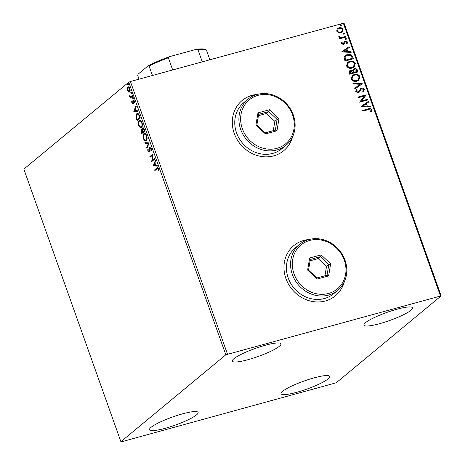 <?xml version="1.0" encoding="UTF-8"?>
<svg xmlns="http://www.w3.org/2000/svg" width="465" height="465" viewBox="0 0 465 465"><rect width="100%" height="100%" fill="white"/><g stroke="black" fill="none" stroke-linecap="round" stroke-linejoin="round"><path stroke-width="0.7" d="M309.097 239.492A32.596 29.272 50.4 0 0 303.843 240.405A32.596 29.272 50.4 0 0 293.834 245.584A32.596 29.272 50.4 0 0 288.515 284.202A32.596 29.272 50.4 0 0 325.413 300.971A32.596 29.272 50.4 0 0 335.422 295.792A32.596 29.272 50.4 0 0 344.251 281.93M308.731 239.591A32.596 29.272 50.4 0 0 303.75 240.481A32.596 29.272 50.4 0 0 293.787 245.625M257.424 94.378A32.596 29.272 50.4 0 0 252.169 95.29A32.596 29.272 50.4 0 0 242.16 100.469A32.596 29.272 50.4 0 0 236.842 139.087A32.596 29.272 50.4 0 0 273.74 155.856A32.596 29.272 50.4 0 0 283.749 150.677A32.596 29.272 50.4 0 0 292.578 136.815M257.058 94.476A32.596 29.272 50.4 0 0 252.077 95.366A32.596 29.272 50.4 0 0 242.114 100.504M296.664 392.326A25.808 4.272 -19.6 0 1 281.098 393.739A25.808 4.272 -19.6 0 1 314.154 377.842A25.808 4.272 -19.6 0 1 329.72 376.429A25.808 4.272 -19.6 0 1 296.664 392.326M247.903 359.724A25.808 4.272 -19.6 0 1 232.337 361.136A25.808 4.272 -19.6 0 1 265.393 345.239A25.808 4.272 -19.6 0 1 280.959 343.827A25.808 4.272 -19.6 0 1 247.903 359.724M379.498 323.716A25.808 4.272 -19.6 0 1 363.926 325.128A25.808 4.272 -19.6 0 1 396.982 309.231A25.808 4.272 -19.6 0 1 412.554 307.818A25.808 4.272 -19.6 0 1 379.498 323.716M165.075 428.335A25.808 4.272 -19.6 0 1 149.503 429.747A25.808 4.272 -19.6 0 1 182.559 413.85A25.808 4.272 -19.6 0 1 198.125 412.432A25.808 4.272 -19.6 0 1 165.075 428.335M127.637 88.286L128.241 86.885L127.765 87.013C128.427 86.444 129.125 86.943 129.863 88.501C130.322 90.297 130.212 91.46 129.537 92L128.468 92.029L127.427 90.518L127.16 88.367L128.102 86.839M129.537 92L129.2 92.18M132.566 96.238L130.212 98.191L129.968 97.511L130.316 97.22L129.404 95.778L130.688 96.778L132.322 95.558L132.566 96.238M133.525 100.056L133.135 100.167L134.327 101.033L134.507 102.695L134.065 101.353L133.391 100.835L132.926 103.712L131.845 102.934L131.711 101.341L132.67 103.044L132.851 100.69L133.321 100.062M132.601 102.521L133.147 102.91L132.589 103.085L133.304 102.573M134.182 100.702L133.391 100.835M136.355 115.605L137.239 113.6L136.762 113.733C137.652 112.861 138.582 113.559 139.535 115.814L140.267 117.866L137.047 120.534L135.937 117L136.762 113.733L137.256 113.46M141.796 129.607L141.354 129.729L142.331 129.991L142.656 127.91C143.191 127.48 143.743 127.922 144.313 129.241L144.946 131.002L141.72 133.67L141.279 132.426L141.558 129.613M142.726 128.834L142.906 127.776M149.178 142.895L146.963 148.393L146.702 147.655L148.382 143.482L145.173 143.359L144.906 142.621L149.178 142.895M154.665 158.298L154.903 158.978L151.683 161.646L152.514 155.24L150.108 157.228L149.869 156.548L153.09 153.88L152.264 160.28L154.665 158.298M157.013 168.818L154.868 170.591L154.624 169.911L157.443 167.708L158.507 168.789L158.728 170.765L158.356 170.626L158.176 169.068L157.536 168.481L157.013 168.818M225.821 354.789L120.9 441.698L121.638 441.75L336.236 382.776L441.157 295.868L225.821 354.789L128.764 82.224L23.843 169.132L120.9 441.698M153.218 165.947L155.386 160.338L155.653 161.076L154.944 162.837L155.827 165.319L157.182 165.371L157.443 166.11L153.177 165.836M149.166 152.142L147.853 151.189L147.789 149.032L148.178 149.399L148.184 150.922L148.91 151.474L149.718 147.289L151.253 148.428L151.259 150.997L150.898 150.579L150.945 148.754L149.957 147.969L149.532 151.387L148.963 152.253M151.061 147.98L149.957 147.969M149.16 151.41L149.66 150.59M149.736 148.387L149.939 147.167M146.248 140.482C145.347 141.29 144.383 140.645 143.348 138.541C142.714 136.036 142.871 134.426 143.819 133.699C144.72 132.891 145.685 133.554 146.719 135.681C147.335 138.152 147.178 139.75 146.248 140.482L145.772 140.738M143.447 135.489L144.295 133.565L143.819 133.699L144.301 133.438M141.575 127.346C140.674 128.154 139.703 127.509 138.669 125.405C138.035 122.9 138.192 121.289 139.14 120.563C140.041 119.755 141.011 120.418 142.04 122.545C142.656 125.015 142.499 126.614 141.575 127.346L141.093 127.602M138.773 122.353L139.616 120.429L139.14 120.563L139.622 120.301M133.781 111.362L135.954 105.753L136.216 106.491L135.507 108.252L136.39 110.734L137.745 110.786L138.006 111.524L133.74 111.251M133.1 98.58L132.635 98.237L132.699 97.447L133.17 97.79L133.1 98.58L132.635 98.237L133.112 98.103L133.176 97.313M132.851 97.406L133.17 97.79M131.246 93.366L130.775 93.023L130.845 92.239L131.316 92.582L131.246 93.366L130.775 93.023L131.258 92.895L131.322 92.105M130.991 92.198L131.316 92.582M128.224 84.874L127.753 84.531L127.823 83.741L128.294 84.089L128.224 84.874L127.753 84.531L128.23 84.403L128.299 83.613M127.968 83.7L128.294 84.089M440.419 295.816L343.362 23.25L344.1 23.302L441.157 295.868M338.386 32.713L336.718 31.155L337.073 29.051L339.014 27.795C340.746 27.301 342.089 27.848 343.054 29.423L342.194 32.073L340.793 32.777L338.386 32.713M345.687 37.154L339.566 38.828L339.328 38.147L340.229 37.903L338.799 36.997L338.822 36.421L341.252 37.508L345.449 36.473L345.687 37.154M344.367 41.49L345.239 41.007L347.518 41.955L347.186 43.582L346.477 43.344L346.791 42.239L345.512 41.676L344.071 43.943L343.205 44.419L341.136 43.565L341.543 42.019L342.211 42.274L341.874 43.321L342.932 43.751L343.426 43.437L344.507 41.368M341.42 42.193L342.025 42.425L341.688 43.472L342.746 43.902L343.426 43.437M345.512 41.676L344.798 42.152L344.612 42.896M344.425 43.047L343.943 44.059M352.656 56.73L353.388 58.782L345.018 61.078L344.094 57.555L345.251 55.504L347.372 54.463C349.756 53.702 351.517 54.457 352.656 56.73L353.173 58.846M358.067 71.918L349.692 74.214L349.25 72.964L349.645 70.843L350.598 70.36L352.673 70.703L353.365 69.204L354.318 68.721C355.708 68.349 356.748 68.832 357.44 70.157L358.067 71.918M362.299 83.81L354.935 88.931L354.673 88.193L360.259 84.31L353.144 83.898L352.877 83.159L362.299 83.81M367.786 99.214L368.03 99.894L359.654 102.184L364.327 96.057L358.079 97.766L357.841 97.086L366.211 94.796L361.555 100.917L367.786 99.214L367.809 99.952M368.408 109.606L362.84 111.129L362.595 110.449L368.251 108.903C369.675 108.217 370.843 108.484 371.762 109.717L371.39 111.647L370.622 111.478L370.907 109.961L368.408 109.606M343.362 23.25L130.421 81.52L227.478 354.086M361.189 106.485L368.513 101.254L368.774 101.992L366.414 103.631L367.298 106.113L370.303 106.287L370.57 107.026L361.189 106.485M361.625 88.943L360.887 89.39L359.358 92.064L358.207 92.762L355.69 91.715L356.504 89.623L357.207 90.012L356.55 91.489L357.928 92.093L358.864 91.384L360.561 88.652L361.578 88.112C362.84 87.78 363.816 88.193 364.514 89.356L363.386 91.843L362.77 91.407L363.671 89.64L361.811 88.792L361.067 89.239L359.102 92.308M361.235 89.088L360.887 89.39L361.235 89.088M358.405 91.872L358.864 91.384M356.824 81.212C354.452 81.916 352.575 81.201 351.185 79.067L352.365 75.417L354.359 74.429C356.736 73.726 358.608 74.458 359.974 76.609L358.777 80.23L356.824 81.212M352.145 68.076C349.773 68.779 347.896 68.064 346.512 65.931L347.686 62.281L349.686 61.287C352.057 60.59 353.929 61.322 355.295 63.473L354.098 67.094L352.145 68.076M341.752 51.906L349.075 46.669L349.337 47.407L346.977 49.052L347.861 51.528L350.866 51.702L351.133 52.44L341.752 51.906M345.861 39.467L344.966 39.095L345.46 38.333L346.361 38.711L346.163 39.316M345.164 38.479L346.361 38.711M344.007 34.259L343.112 33.881L343.606 33.125L344.507 33.503L344.309 34.108M343.31 33.271L344.507 33.503M340.985 25.767L340.084 25.389L340.583 24.633L341.479 25.005L341.281 25.616M340.287 24.779L341.479 25.005M128.764 82.224L130.421 81.52M283.702 150.712A32.596 29.272 50.4 0 0 292.409 137.158M335.375 295.833A32.596 29.272 50.4 0 0 344.083 282.272M362.63 110.542L368.071 109.054C369.489 108.368 370.663 108.641 371.576 109.868L371.762 109.717M371.576 109.868L371.204 111.803M361.154 106.392L368.513 101.254M368.327 101.405L368.582 102.126M367.298 106.113L366.414 103.631M367.112 106.264L370.303 106.287M370.123 106.439L370.326 107.014M363.188 105.881L366.153 106.212L365.659 104.16L363.188 105.881L366.333 106.061M357.87 97.179L366.211 94.796M366.083 95.104L361.555 100.917M361.369 101.068L367.6 99.365M360.474 88.728L361.398 88.263C362.659 87.932 363.636 88.344 364.327 89.507L364.514 89.356M364.327 89.507L363.206 91.994M356.347 89.791L357.207 90.012M357.021 90.169L356.55 91.489M356.37 91.646L357.928 92.093M357.748 92.244L358.684 91.535M354.679 88.216L360.259 84.31M352.941 83.322L362.264 83.7M352.278 75.493L354.359 74.429M354.179 74.58C356.556 73.883 358.422 74.609 359.788 76.76L359.974 76.609M359.788 76.76L358.684 80.306M352.894 75.998L351.854 78.957C352.97 80.678 354.487 81.253 356.393 80.683L358.067 79.817M354.603 75.109L352.981 75.917L352.034 78.806C353.156 80.521 354.667 81.096 356.574 80.532L358.16 79.742L359.12 76.865C358.027 75.121 356.516 74.534 354.603 75.109M349.558 70.918L350.598 70.36M350.412 70.511L352.673 70.703M353.278 69.279L354.318 68.721M354.138 68.872C355.522 68.506 356.562 68.983 357.254 70.308L357.44 70.157M357.254 70.308L357.852 71.982M353.859 69.785L353.261 71.029L353.667 72.482L356.969 71.476L356.69 70.697L354.562 69.401L353.946 69.704L353.447 70.878L353.853 72.331L356.969 71.476M350.197 71.395L350.128 73.453L352.993 72.563L350.854 71.035L350.285 71.314L350.308 73.296L352.993 72.563M347.599 62.357L349.686 61.287M349.5 61.444C351.877 60.746 353.749 61.473 355.109 63.624L355.295 63.473M355.109 63.624L354.005 67.169M348.215 62.862L347.175 65.821C348.297 67.541 349.808 68.117 351.714 67.547L353.388 66.681M349.924 61.967L348.308 62.781L347.361 65.67C348.477 67.384 349.994 67.96 351.9 67.396L353.481 66.605L354.446 63.728C353.348 61.985 351.842 61.397 349.924 61.967M345.164 55.579L347.372 54.463M347.186 54.62C349.57 53.853 351.331 54.608 352.476 56.887M345.832 56.05L344.827 57.846L345.449 60.316L352.29 58.34L351.168 55.852L347.611 55.143L345.919 55.974L345.013 57.695L345.635 60.159L352.29 58.34M341.717 51.807L349.075 46.669M348.89 46.82L349.145 47.54M347.861 51.528L346.977 49.052M347.675 51.685L350.866 51.702M350.686 51.853L350.889 52.429M343.751 51.295L346.716 51.627L346.222 49.575L343.751 51.295L346.902 51.476M342.746 43.902L343.246 43.588L342.746 43.902M344.187 41.641L345.239 41.007M345.053 41.158L347.518 41.955M347.332 42.106L347 43.733M345.326 41.827L344.798 42.152L345.326 41.827M346.175 38.862L345.681 39.618M339.357 38.24L340.229 37.903M338.776 36.601L339.59 36.566M339.404 37.055L341.252 37.508M341.066 37.659L345.449 36.473M345.263 36.625L345.472 37.212M344.321 33.654L343.827 34.41M337.503 28.586L339.014 27.795M338.834 27.947C340.56 27.452 341.909 27.999 342.868 29.574L343.054 29.423M342.868 29.574L342.095 32.143M338.061 29.109L337.288 31.103C338.049 32.254 339.078 32.637 340.368 32.248L341.577 31.603M339.264 28.475L338.148 29.028L337.468 30.952C338.235 32.102 339.264 32.48 340.554 32.097L341.676 31.527L342.304 29.632C341.56 28.475 340.549 28.086 339.264 28.475M341.298 25.162L340.799 25.918M155.275 170.254L155.107 169.783L154.624 169.911M155.107 169.783L157.658 167.702M158.739 170.521L158.356 170.626M158.675 169.452L158.292 169.556M158.565 168.964L158.176 169.068M158.379 168.481L157.536 168.481M153.653 165.703L155.589 160.896M157.391 165.959L153.694 165.819M154.717 163.401L153.973 165.249L155.391 165.302L154.717 163.401L155.107 163.296M155.781 165.197L155.391 165.302M151.968 161.407L151.631 161.5M152.125 161.279L152.991 155.107L152.514 155.24M150.515 156.891L150.346 156.42L149.869 156.548M150.346 156.42L153.136 154.107M154.735 158.501L152.264 160.28M151.398 150.474L150.898 150.579M151.328 148.649L150.945 148.754M149.643 152.014L148.329 151.055M148.248 151.079L147.853 151.189M149.596 150.608L149.184 150.718M149.62 149.503L149.201 149.614M147.242 147.701L146.702 147.655M147.178 147.521L148.858 143.354L148.382 143.482M148.858 143.354L145.173 143.359M145.65 143.226L145.44 142.639M146.01 140.639L144.249 139.326M143.743 138.43L143.348 138.541M146.266 134.699L144.923 134.036L144.057 134.379C143.307 134.955 143.179 136.239 143.668 138.239C144.505 139.936 145.283 140.453 146.01 139.802C146.754 139.227 146.882 137.954 146.394 135.978C145.562 134.251 144.784 133.722 144.057 134.379M146.487 139.669L145.609 140.017L146.487 139.669L147.074 138.622M146.783 135.873L146.394 135.978M142.127 133.339L141.901 132.694M141.418 130.659L141.819 129.607M142.662 129.898L142.331 129.991M144.034 128.596L142.9 128.59L142.703 130.136L143.174 131.589L144.371 130.601L142.9 128.59M143.174 131.589L144.778 130.531M142.802 130.508L141.598 130.403L141.813 132.717L142.842 131.862L141.598 130.403M141.813 132.717L143.261 131.566M143.11 131.409L142.72 131.519M143.325 131.734L142.842 131.862M144.487 129.718L144.098 129.822M144.76 130.491L144.371 130.601M141.337 127.503L139.57 126.189M139.064 125.294L138.669 125.405M141.587 121.563L140.25 120.9L139.378 121.243C138.628 121.818 138.5 123.103 138.989 125.102C139.826 126.8 140.604 127.317 141.331 126.666C142.075 126.091 142.203 124.818 141.715 122.841C140.883 121.115 140.105 120.58 139.378 121.243M141.808 126.532L140.93 126.881L141.808 126.532L142.395 125.486M142.104 122.737L141.715 122.841M137.448 120.203L137.222 119.557M136.332 116.889L135.937 117M139.18 114.849L137.483 114.28M139.151 114.861L137.001 114.413L136.367 117.104L137.134 119.581L140.099 117.395M137.134 119.581L139.692 117.465L138.704 114.983M140.081 117.354L139.692 117.465M137.878 114.059L137.001 114.413M134.216 111.118L136.152 106.311M137.954 111.373L134.257 111.234M135.28 108.816L134.536 110.664L135.954 110.716L135.28 108.816L135.67 108.711M136.344 110.612L135.954 110.716M132.205 102.835L131.845 102.934M133.257 102.585L132.827 102.701M133.286 100.975L133.327 100.556L132.851 100.69M133.327 100.556L133.612 100.033M134.536 102.381L134.147 102.486M134.397 101.26L134.065 101.353M133.403 103.585L132.322 102.8M133.583 98.446L133.112 98.103M130.619 97.853L130.444 97.377L129.968 97.511M130.444 97.377L130.793 97.092L130.316 97.22M130.793 97.092L130.281 96.761M129.851 96.267L129.508 96.36M132.397 95.761L130.688 96.778M131.729 93.238L131.258 92.895M129.439 92.076L128.468 92.029M128.945 91.901L128.294 91.221M127.77 90.425L127.427 90.518M127.643 88.24L127.16 88.367M129.456 87.635L128.009 87.693L127.718 90.28L129.299 91.32L129.572 88.745L128.009 87.693M129.776 91.187L129.026 91.466L130.136 90.623M129.915 88.652L129.572 88.745M128.7 84.746L128.23 84.403M202.275 61.857L197.951 49.709L196.044 49.4A35.857 5.935 -19.6 0 1 204.803 49.348L205.826 49.819A36.671 6.068 160.4 0 0 197.951 49.709M152.456 75.487L149.091 66.047L148.19 65.809A35.857 5.935 -19.6 0 1 169.725 56.596L196.044 49.4M169.725 56.596L168.359 57.805A36.671 6.068 160.4 0 0 149.091 66.047M172.684 69.953L168.359 57.805M209.878 59.776L206.512 50.33A36.671 6.068 160.4 0 0 205.826 49.819M139.023 79.166L137.704 75.475L138.07 74.197L148.19 65.809M276.902 148.335A28.522 25.616 50.4 0 0 292.584 114.965A28.522 25.616 50.4 0 0 258.029 95.337A28.522 25.616 50.4 0 0 242.341 128.712A28.522 25.616 50.4 0 0 276.902 148.335M257.116 94.459A29.882 26.836 -129.6 0 1 290.939 109.827A29.882 26.836 -129.6 0 1 286.062 145.231A29.882 26.836 -129.6 0 1 276.89 149.98A29.882 26.836 -129.6 0 1 243.067 134.606A29.882 26.836 -129.6 0 1 247.944 99.208A29.882 26.836 -129.6 0 1 257.116 94.459M247.944 99.208L243.8 102.637A29.882 26.836 50.4 0 0 238.929 138.035A29.882 26.836 50.4 0 0 272.746 153.409A29.882 26.836 50.4 0 0 281.924 148.661L286.062 145.231M257.965 112.896L269.473 109.746L278.977 118.685L276.966 130.775L265.451 133.926L255.953 124.986L257.965 112.896L258.645 114.349L256.872 124.992L265.236 132.856L275.361 130.084L277.134 119.447L268.776 111.577L258.645 114.349M273.286 130.653L274.832 121.353L277.134 119.447L278.977 118.685M274.832 121.353L266.474 113.483L268.776 111.577L269.473 109.746M266.474 113.483L258.424 115.686M255.953 124.986L256.872 124.992M265.236 132.856L265.451 133.926M275.361 130.084L276.966 130.775M328.575 293.45A28.522 25.616 50.4 0 0 344.257 260.08A28.522 25.616 50.4 0 0 309.702 240.452A28.522 25.616 50.4 0 0 294.014 273.827A28.522 25.616 50.4 0 0 328.575 293.45M308.789 239.574A29.882 26.836 -129.6 0 1 342.612 254.948A29.882 26.836 -129.6 0 1 337.735 290.346A29.882 26.836 -129.6 0 1 328.563 295.095A29.882 26.836 -129.6 0 1 294.74 279.721A29.882 26.836 -129.6 0 1 299.617 244.323A29.882 26.836 -129.6 0 1 308.789 239.574M299.617 244.323L295.473 247.752A29.882 26.836 50.4 0 0 290.602 283.156A29.882 26.836 50.4 0 0 324.419 298.524A29.882 26.836 50.4 0 0 333.597 293.775L337.735 290.346M309.638 258.011L321.146 254.861L330.65 263.806L328.639 275.896L317.124 279.047L307.627 270.101L309.638 258.011L310.318 259.464L308.545 270.107L316.909 277.971L327.035 275.204L328.807 264.562L320.449 256.697L310.318 259.464M324.959 275.768L326.506 266.468L328.807 264.562L330.65 263.806M326.506 266.468L318.147 258.598L320.449 256.697L321.146 254.861M318.147 258.598L310.097 260.801M307.627 270.101L308.545 270.107M316.909 277.971L317.124 279.047M327.035 275.204L328.639 275.896M157.28 167.981L156.804 168.109M141.668 132.316L141.279 132.426M136.96 119.092L136.571 119.197M139.826 116.628L139.436 116.732M133.211 101.719L132.827 101.823M132.008 96.081L131.531 96.214"/></g></svg>
